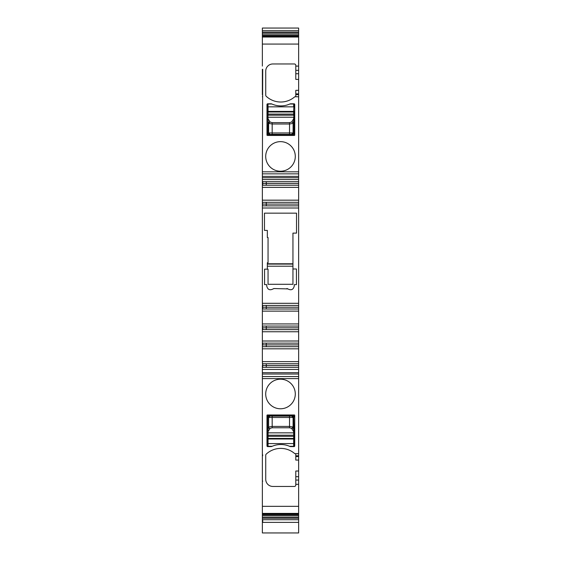 <?xml version="1.0" encoding="UTF-8"?>
<svg xmlns="http://www.w3.org/2000/svg" width="561" height="561" viewBox="0 0 561 561"><rect width="100%" height="100%" fill="white"/><g stroke="black" fill="none" stroke-linecap="round" stroke-linejoin="round"><path stroke-width="0.84" d="M262.366 326.067L298.634 326.067L298.634 329.623L262.366 329.623L262.366 326.067L298.634 326.067L262.366 326.067L262.366 303.305L298.634 303.305L298.634 185.235L262.366 185.235L298.634 185.235L298.634 94.627L295.794 94.627L295.794 90.335L298.634 90.335L298.634 73.729L295.794 73.729L295.794 70.356L298.634 70.356L298.634 73.729M298.634 303.305L298.634 308.992L262.366 308.992L298.634 308.992L298.634 323.928L262.366 323.928M298.634 326.067L298.634 323.928M298.634 329.623L298.634 346.691L262.366 346.691L298.634 346.691L298.634 361.628L262.366 361.628L262.716 367.315M262.366 363.759L298.634 363.759L262.366 363.759L298.634 363.759L298.634 361.628M298.634 363.759L298.634 372.672L262.366 372.672L262.366 369.454L298.634 369.454M295.794 480.069L295.794 476.696L298.634 476.696L298.634 480.069L295.794 480.069L295.794 485.027A1.424 1.424 0 0 1 294.371 486.45L272.856 486.45A7.118 7.118 0 0 1 265.739 479.339L265.739 455.188A1.424 1.424 0 0 1 266.195 454.151A21.339 21.339 0 0 1 294.798 453.66L298.634 453.66L298.634 372.672M298.634 453.66L298.634 456.528L295.794 456.528L295.794 455.798L298.634 455.798M298.634 476.696L298.634 456.528M298.634 480.069L298.634 515.636L262.366 515.636L262.366 517.186L298.634 517.186L298.634 515.636M298.634 518.252L262.366 518.252L262.366 519.724L298.634 519.724L298.634 517.186M298.634 519.724L298.634 532.95L262.366 532.95L262.366 522.368L298.634 522.368M262.366 33.232L262.366 28.05L298.634 28.05L298.634 33.232L262.366 33.232L262.366 36.626L298.634 36.626L298.634 35.778L262.366 35.778M262.366 34.782L298.634 34.782L298.634 33.232M298.634 34.782L298.634 35.778M295.794 94.627L295.794 96.758L294.798 96.758A21.339 21.339 0 0 1 266.195 96.268A1.424 1.424 0 0 1 265.739 95.23L265.739 71.079A7.111 7.111 0 0 1 272.856 63.968L294.371 63.968A1.424 1.424 0 0 1 295.794 65.392L295.794 66.1L298.634 66.1L298.634 36.626M298.634 66.1L298.634 70.356M295.794 93.89L298.634 93.89L298.634 90.335M298.634 93.89L298.634 94.627M298.634 506.345L262.366 506.345L262.366 453.66L262.716 455.672M262.366 453.66L262.366 378.605L298.634 378.605M298.634 376.564L262.366 376.564L262.366 378.605M262.366 376.564L262.366 372.672M298.634 367.315L262.366 367.315L262.366 369.454M262.366 367.315L262.366 365.541M298.634 341.004L262.366 341.004L262.366 361.628M262.366 341.004L262.366 331.754L298.634 331.754M262.366 329.623L262.366 331.754M262.366 303.305L262.366 207.998L298.634 207.998M298.634 205.866L262.366 205.866L262.366 207.998M262.366 205.866L262.366 204.085L262.716 205.859M298.634 179.548L262.366 179.548L262.366 202.304L298.634 202.304L266.272 202.304L266.272 204.085L262.716 204.085L262.366 202.304L262.366 204.085M262.366 179.548L262.366 173.854L298.634 173.854M298.634 171.82L262.366 171.82L262.366 173.854M262.366 171.82L262.716 69.284M262.366 94.746L262.366 69.284M262.366 66.1L262.366 44.074L298.634 44.074M298.634 37.019L262.366 37.019L262.366 44.074M262.366 37.019L262.366 36.626M262.366 521.681L262.366 522.074M262.366 519.724L262.366 522.368M262.366 518.252L262.366 517.186M298.634 513.799L262.366 513.799L262.366 515.636M262.366 513.799L262.366 513.399L298.634 513.399M262.366 506.345L262.366 513.399M262.366 455.672L262.366 484.318M267.345 262.765L267.345 269.161L264.568 269.161L264.568 284.63L266.734 284.63L266.734 285.998C267.639 289.672 269.778 290.64 273.137 288.908L274.119 288.543L287.863 288.908C291.222 290.64 293.354 289.672 294.266 285.998L294.266 284.63L296.432 284.63L296.432 268.985L292.947 268.985L292.947 233.11L296.531 233.11L296.531 213.152L264.469 213.152L264.469 230.403L267.345 230.403L267.345 237.513L268.053 237.513L268.053 262.765L267.345 262.765M262.366 305.436L298.634 305.436L262.366 305.436M262.366 307.218L262.716 305.436L262.716 308.992L266.272 308.992L266.272 307.218L298.634 307.218M262.366 327.841L262.716 326.067L266.272 326.067L266.272 327.841L298.634 327.841M262.366 343.136L298.634 343.136L262.366 343.136M266.272 367.315L266.272 365.541L262.716 365.541L262.716 363.759L266.272 363.759L266.272 365.541L298.634 365.541M287.59 381.003A14.796 14.796 0 0 1 293.48 401.08A14.796 14.796 0 0 1 273.41 406.97A14.796 14.796 0 0 1 267.52 386.894A14.796 14.796 0 0 1 287.59 381.003M294.728 415.329L294.728 445.911A0.708 0.708 0 0 1 294.013 446.619L290.815 446.619A2.496 2.496 0 0 1 289.806 446.409A22.047 22.047 0 0 0 271.91 446.409A2.496 2.496 0 0 1 270.9 446.619L267.695 446.619A0.708 0.708 0 0 1 266.987 445.911L266.987 415.329A0.365 0.365 0 0 1 267.345 414.972L294.371 414.972A0.365 0.365 0 0 1 294.728 415.329A0.365 0.365 0 0 0 294.371 414.972M295.794 453.66L295.794 455.798M298.634 460.083L295.794 460.083L295.794 456.528M272.856 486.45A7.118 7.118 0 0 1 265.739 479.339M295.794 485.027A1.424 1.424 0 0 1 294.371 486.45M265.739 455.188A1.452 1.452 0 0 1 266.195 454.151M295.794 476.696L295.794 471.023L298.634 471.023M298.634 514.086L262.366 514.086M262.366 514.64L298.634 514.64M262.366 30.694L298.634 30.694M262.366 36.332L298.634 36.332M273.41 143.448A14.796 14.796 0 0 1 293.48 149.338A14.796 14.796 0 0 1 287.59 169.415A14.796 14.796 0 0 1 267.52 163.524A14.796 14.796 0 0 1 273.41 143.448M294.371 135.446L267.345 135.446A0.365 0.365 0 0 1 266.987 135.096L266.987 104.507A0.708 0.708 0 0 1 267.695 103.799L270.9 103.799A2.496 2.496 0 0 1 271.91 104.009A22.047 22.047 0 0 0 289.806 104.009A2.496 2.496 0 0 1 290.815 103.799L294.013 103.799A0.708 0.708 0 0 1 294.728 104.507L294.728 135.096A0.365 0.365 0 0 1 294.371 135.446A0.365 0.365 0 0 0 294.728 135.096M295.794 66.1L295.794 70.356M298.634 79.396L295.794 79.396L295.794 73.729M266.195 96.268A1.452 1.452 0 0 1 265.739 95.23M294.371 63.968A1.424 1.424 0 0 1 295.794 65.392M265.739 71.079A7.118 7.118 0 0 1 272.856 63.968M262.366 181.68L298.634 181.68L262.366 181.68M262.366 183.461L262.716 181.68L262.716 185.235L266.272 185.235L266.272 183.461L298.634 183.461M262.716 202.311L266.272 202.311M262.366 481.135L262.716 481.135M262.366 346.691L262.716 343.136L262.716 344.91L266.272 344.91L266.272 343.136M274.119 288.543A1.487 1.487 0 0 0 273.642 288.62M287.365 288.627A1.487 1.487 0 0 0 286.881 288.543M267.345 269.161L268.053 269.161L268.053 284.28L292.947 284.28L292.947 268.985M266.272 305.436L266.272 307.218L262.716 307.218L262.716 308.992M266.272 329.623L266.272 327.841L262.716 327.841L262.716 329.623M298.634 344.91L266.272 344.91L266.272 346.691L298.634 346.691M268.102 431.57L270.009 428.513A1.424 1.353 -164.3 0 1 268.593 427.152L267.744 431.234L268.102 431.57L268.053 435.224L267.695 435.224L267.695 432.847L294.013 432.847L294.013 446.268L289.476 446.268A22.047 22.047 0 0 0 272.232 446.268L268.053 446.268L268.053 439.004A0.358 0.351 180 0 0 267.695 439.361L267.695 438.786A0.358 0.351 0 0 1 268.053 438.436L293.655 438.436L293.655 439.004L268.053 439.004L268.053 436.325L267.695 436.325L267.695 438.786M272.232 104.157A22.047 22.047 0 0 0 289.476 104.157M266.272 181.68L266.272 183.461L262.716 183.461L262.716 185.235M266.272 205.859L266.272 204.085L298.634 204.085M267.345 263.775L292.947 263.775M268.053 446.268L267.695 446.268L267.695 432.447M294.013 432.847L294.013 431.409L293.655 431.746L293.655 435.224L294.013 435.224L294.013 432.447M294.013 115.889L294.013 111.632A0.358 0.351 180 0 1 293.655 111.983L293.655 111.415A0.358 0.351 -0 0 0 294.013 111.064M291.671 134.374L272.169 134.303L268.053 134.738L293.655 134.738L291.671 134.374L293.087 132.95L268.628 132.95A1.424 1.417 68.2 0 0 270.037 134.374L268.628 132.95L267.695 134.381L267.695 133.315M293.627 134.724L293.985 134.374L293.087 132.95A1.424 1.417 -68.2 0 1 291.664 134.367M294.013 117.572L293.655 115.194L294.013 115.194L293.985 134.374M293.964 119.184L293.123 123.266A1.424 1.353 15.7 0 0 291.706 121.912L293.606 118.848L293.964 119.184L293.606 118.848M268.081 134.724L267.73 134.374M268.053 134.738L267.695 134.381L268.053 134.738M291.706 121.912L291.664 122.039A1.424 1.353 15.7 0 1 293.087 123.392L289.539 124.002L289.539 134.303M289.806 104.016L294.013 104.016L293.655 111.415L268.053 111.415L268.053 111.983L293.655 111.983L293.655 114.093L294.013 114.093L294.013 111.632M291.664 122.039L289.539 122.642L289.539 124.002L272.169 124.002L268.628 123.392L268.628 132.95M293.655 118.673L293.655 117.235L268.053 117.235L267.695 134.381M267.695 117.572L268.053 114.093L293.655 114.093L293.655 115.194L268.053 115.194L267.744 119.184L268.628 123.392L270.009 121.912A1.424 1.353 164.3 0 0 268.593 123.266M268.102 118.848L270.009 121.912M267.695 106.842L267.695 104.016L268.053 104.016L267.695 115.194M271.91 104.016L268.053 104.016M268.053 118.673L267.744 119.184M291.671 416.052L293.655 415.68L268.053 415.68L270.037 416.052L268.628 417.475L293.087 417.475L291.664 416.052L289.539 416.122L289.539 426.423L293.087 427.026L293.087 417.468A1.424 1.417 -111.8 0 0 291.671 416.052L291.664 416.052M268.081 415.694L267.73 416.052L268.621 417.468M267.695 432.847L267.73 416.052M272.169 416.122L270.044 416.052A1.424 1.417 111.8 0 0 268.628 417.475L268.628 427.026L272.169 426.423L272.169 416.122L289.539 416.122M293.627 415.694L293.985 416.052L293.087 417.468M293.655 431.746L294.013 431.409L293.655 415.68L294.013 417.103M270.009 428.513L270.044 428.387A1.424 1.353 -164.3 0 1 268.628 427.026L268.593 427.152M294.013 443.583L267.695 443.583L267.695 439.361M268.053 431.746L267.744 431.234M293.964 431.234L293.087 427.026L291.706 428.513A1.424 1.353 -15.7 0 0 293.123 427.152M293.606 431.57L291.706 428.513M262.366 308.992L298.634 308.992M262.366 311.131L298.634 311.131M262.366 344.91L262.716 344.91M262.366 348.823L298.634 348.823M262.366 374.026L298.634 374.026M295.794 484.318L298.634 484.318M262.716 519.724L262.716 522.368M262.366 32.166L298.634 32.166M262.716 96.758L262.366 96.758M295.794 96.758L298.634 96.758M298.634 176.392L262.366 176.392M262.366 177.746L298.634 177.746M262.366 185.235L298.634 185.235M262.366 187.367L298.634 187.367M298.634 200.172L262.366 200.172M262.366 202.304L298.634 202.304M292.947 266.209L267.345 266.209M267.345 264.091L292.947 264.091M293.123 123.266L293.087 132.95M272.169 134.303L272.169 122.642L270.044 122.039M289.539 122.642L272.169 122.642M293.655 104.016L293.655 106.842L268.053 106.842L268.053 111.415A0.358 0.351 180 0 1 267.695 111.064M267.695 114.093L268.053 114.093L268.053 111.983A0.358 0.351 180 0 1 267.695 111.632M270.044 428.387L272.169 427.777L272.169 426.423L289.539 426.423L289.539 427.777L291.664 428.387M272.169 427.777L289.539 427.777M294.013 436.325L293.655 435.224L268.053 435.224L268.053 436.325L293.655 436.325L293.655 438.436A0.358 0.351 0 0 1 294.013 438.786M294.013 439.361A0.358 0.351 180 0 0 293.655 439.004L293.655 446.268"/></g></svg>
